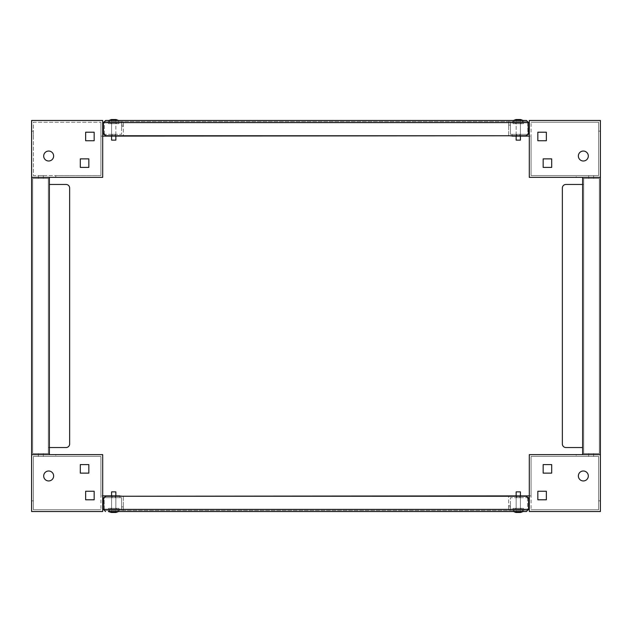 <?xml version="1.0" encoding="UTF-8"?>
<svg xmlns="http://www.w3.org/2000/svg" width="632" height="632" viewBox="0 0 632 632"><rect width="100%" height="100%" fill="white"/><g stroke="black" fill="none" stroke-linecap="round" stroke-linejoin="round"><path stroke-width="0.47" stroke-dasharray="3.16 2.37" d="M514.014 120.23L522.546 120.23L514.014 120.23L516.004 119.519L520.555 119.519L516.004 119.519L520.555 119.519L522.546 120.23L514.014 120.23L514.014 122.363L522.546 122.363L514.014 122.363L522.546 122.363L514.014 122.363L514.014 120.475L522.546 120.475L522.546 122.363L522.546 120.475M109.455 120.23L117.987 120.23L109.455 120.23L111.445 119.519L115.996 119.519L111.445 119.519L115.996 119.519L117.987 120.23L109.455 120.23L109.455 122.363L117.987 122.363L109.455 122.363L117.987 122.363L109.455 122.363L109.455 120.475M520.413 136.117L520.413 122.363L516.147 122.363L520.413 122.363L516.147 122.363L520.413 122.363L520.413 140.138L516.147 140.138L520.413 140.138L516.147 140.138L516.147 122.363L516.147 136.117M111.588 136.117L111.588 122.363L111.588 140.138L115.854 140.138L111.588 140.138L115.854 140.138L115.854 122.363L111.588 122.363L115.854 122.363L111.588 122.363L115.854 122.363L115.854 136.117M516.147 121.652L516.147 119.519L520.413 119.519L516.147 119.519L520.413 119.519L516.147 119.519L516.147 121.652L520.413 121.652L520.413 119.519L520.413 121.652L516.147 121.652M111.588 121.652L111.588 119.519L115.854 119.519L111.588 119.519L115.854 119.519L111.588 119.519L111.588 121.652L115.854 121.652L115.854 119.519L115.854 121.652L111.588 121.652M515.609 123.675L515.609 122.363L520.942 122.363L515.609 122.363L520.942 122.363L515.609 122.363L515.609 123.675L520.942 123.675L520.942 122.363L520.942 123.675L515.609 123.675M111.05 123.675L111.05 122.363L116.383 122.363L111.05 122.363L116.383 122.363L111.05 122.363L111.05 123.675L116.383 123.675L116.383 122.363L116.383 123.675L111.05 123.675M513.856 122.363L512.939 120.475L523.62 120.475L512.939 120.475L513.856 122.363L522.703 122.363L523.62 120.475L522.703 122.363L513.856 122.363M109.296 122.363L108.38 120.475L119.061 120.475L108.38 120.475L119.061 120.475L108.38 120.475L109.296 122.363L118.145 122.363L119.061 120.475L118.145 122.363L109.296 122.363M523.367 123.675L513.192 123.675L512.149 121.541L524.41 121.541L512.149 121.541L524.41 121.541L512.149 121.541L513.192 123.675L523.367 123.675L524.41 121.541L523.367 123.675L513.192 123.675L523.367 123.675M118.808 123.675L108.633 123.675L107.59 121.541L119.851 121.541L107.59 121.541L119.851 121.541L107.59 121.541L108.633 123.675L118.808 123.675L119.851 121.541L118.808 123.675L108.633 123.675L118.808 123.675M121.541 126.519L123.319 126.519L123.319 121.541L121.541 121.541L121.541 126.519L121.541 121.541L123.319 121.541L123.319 135.762L106.966 135.762A3.555 3.555 0 0 1 104.122 134.34L104.122 134.34A3.555 3.555 0 0 0 106.966 135.762L525.034 135.762A3.555 3.555 0 0 0 527.878 134.34L527.523 121.541L104.478 121.541L527.523 121.541L527.878 134.34A3.555 3.555 0 0 1 525.034 135.762L508.681 135.762L508.681 125.097L508.681 136.117L531.077 136.117L529.3 136.117L529.3 134.34L510.459 134.34L510.459 121.541L508.681 121.541L510.459 121.541L510.459 126.519L508.681 126.519L508.681 121.541L508.681 126.519M104.478 134.34L104.478 121.541L104.478 134.34M103.411 132.207L103.411 122.608L528.589 122.608L528.589 132.207A3.555 3.555 0 0 1 527.878 134.34L528.589 134.34L528.589 132.207A3.555 3.555 0 0 1 525.034 135.762L106.966 135.762A3.555 3.555 0 0 1 103.411 132.207L103.411 134.34L104.122 134.34A3.555 3.555 0 0 1 103.411 132.207A3.555 3.555 0 0 0 104.122 134.34M526.456 120.475L105.544 120.475M527.878 134.34A3.555 3.555 0 0 0 528.589 132.207M588.668 178.422L588.668 177.355L593.646 177.355L588.668 177.355L593.646 177.355L588.668 177.355L593.646 177.355L588.668 177.355L593.646 177.355L588.668 177.355L588.668 178.422L593.646 178.422L593.646 177.355L593.646 178.422L588.668 178.422M593.646 453.579L593.646 454.645L588.668 454.645L593.646 454.645L588.668 454.645L593.646 454.645L588.668 454.645L593.646 454.645L588.668 454.645L593.646 454.645L593.646 453.579L588.668 453.579L588.668 454.645L588.668 453.579L593.646 453.579M582.625 184.465L583.692 184.465L583.692 178.422L583.692 453.579L583.692 184.465L565.917 184.465L583.692 184.465L583.692 447.535L565.917 447.535A3.555 3.555 0 0 1 562.362 443.98A3.555 3.555 0 0 0 565.917 447.535A3.555 3.555 0 0 1 562.362 443.98L562.362 188.02A3.555 3.555 0 0 1 565.917 184.465A3.555 3.555 0 0 0 562.362 188.02A3.555 3.555 0 0 1 565.917 184.465L583.692 184.465L583.692 178.422L582.625 178.422L599.333 178.422L599.333 453.579L599.333 178.422L599.333 453.579L599.333 178.422L583.692 178.422L583.692 453.579L599.333 453.579L582.625 453.579L582.625 178.422L582.625 453.579L599.333 453.579L582.625 453.579L582.625 178.422L599.333 178.422L582.625 178.422L582.625 453.579L583.692 453.579L583.692 447.535L565.917 447.535L582.625 447.535M600.4 177.355L582.625 177.355L600.4 177.355L600.4 511.525L529.3 511.525L529.3 454.645L600.4 454.645L582.625 454.645L600.4 454.645L600.4 177.355L600.4 454.645L582.625 454.645L582.625 177.355L600.4 177.355L600.4 120.475L529.3 120.475L529.3 177.355L600.4 177.355L582.625 177.355L582.625 454.645L600.4 454.645M582.625 177.355L582.625 454.645M562.362 188.02L562.362 443.98M112.125 134.34L115.316 134.34L112.125 134.34L115.316 134.34L112.125 134.34L115.316 134.34L112.125 134.34L115.316 134.34L112.125 134.34L115.316 134.34L112.125 134.34L115.316 134.34L112.125 134.34L115.316 134.34L112.125 134.34L112.125 136.117L115.316 136.117L112.125 136.117L115.316 136.117L112.125 136.117L115.316 136.117L112.125 136.117L115.316 136.117L112.125 136.117L115.316 136.117L112.125 136.117L115.316 136.117L112.125 136.117L115.316 136.117L112.125 136.117L112.125 134.34L112.125 136.117M115.316 134.34L115.316 136.117M31.6 138.25L31.6 131.14L31.6 138.25L33.378 138.25L33.378 131.14L33.378 138.25M31.6 131.14L33.378 131.14M38.355 175.578L38.355 177.355L43.332 177.355L38.355 177.355L43.332 177.355L38.355 177.355L43.332 177.355L38.355 177.355L43.332 177.355L38.355 177.355L38.355 175.578L43.332 175.578L43.332 177.355L43.332 175.578L38.355 175.578M48.664 151.048A4.977 4.977 0 0 1 53.641 156.025A4.977 4.977 0 0 1 48.664 161.002A4.977 4.977 0 0 1 43.687 156.025A4.977 4.977 0 0 1 48.664 151.048A4.977 4.977 0 0 1 53.641 156.025A4.977 4.977 0 0 1 48.664 161.002A4.977 4.977 0 0 1 43.687 156.025A4.977 4.977 0 0 1 48.664 151.048A4.977 4.977 0 0 1 53.641 156.025A4.977 4.977 0 0 1 48.664 161.002A4.977 4.977 0 0 1 43.687 156.025A4.977 4.977 0 0 1 48.664 151.048M103.411 134.34L121.541 134.34L121.541 125.097L123.319 125.097L123.319 136.117L100.922 136.117L102.7 136.117L102.7 134.34L121.541 134.34L121.541 121.541L121.541 125.097L123.319 125.097L123.319 121.541L123.319 126.519M121.541 121.541L123.319 121.541L121.541 121.541M102.7 136.117L102.7 134.34M102.7 177.355L102.7 120.475L31.6 120.475L31.6 177.355L102.7 177.355L55.774 177.355L55.774 175.578L100.922 175.578L33.378 175.578L33.378 122.253L100.922 122.253L33.378 122.253L33.378 175.578L100.922 175.578L100.922 122.253L100.922 175.578L100.922 136.117L100.922 175.578L55.774 175.578L55.774 177.355L102.7 177.355M85.636 140.739L85.636 132.207L94.168 132.207L94.168 140.739L85.636 140.739L85.636 132.207L94.168 132.207L94.168 140.739L85.636 140.739M80.304 167.401L80.304 158.869L88.836 158.869L88.836 167.401L80.304 167.401L80.304 158.869L88.836 158.869L88.836 167.401L80.304 167.401M519.883 134.34L516.676 134.34L519.883 134.34L516.676 134.34L519.883 134.34L516.676 134.34L519.883 134.34L516.676 134.34L519.883 134.34L516.676 134.34L519.883 134.34L516.676 134.34L519.883 134.34L516.676 134.34L519.883 134.34L519.883 136.117L516.676 136.117L519.883 136.117L516.676 136.117L519.883 136.117L516.676 136.117L519.883 136.117L516.676 136.117L519.883 136.117L516.676 136.117L519.883 136.117L516.676 136.117L519.883 136.117L516.676 136.117L519.883 136.117L519.883 134.34L519.883 136.117M516.676 134.34L516.676 136.117M510.459 126.519L510.459 121.541L510.459 125.097L508.681 125.097L508.681 121.541L508.681 125.097L510.459 125.097L510.459 134.34L512.094 134.34L512.094 135.762M600.4 138.25L600.4 131.14L600.4 138.25L598.623 138.25L598.623 131.14L598.623 138.25M600.4 131.14L598.623 131.14M593.646 175.578L593.646 177.355L593.646 175.578L588.668 175.578L588.668 177.355L588.668 175.578L593.646 175.578M583.336 151.048A4.977 4.977 0 0 0 578.359 156.025A4.977 4.977 0 0 0 583.336 161.002A4.977 4.977 0 0 0 588.313 156.025A4.977 4.977 0 0 0 583.336 151.048A4.977 4.977 0 0 0 578.359 156.025A4.977 4.977 0 0 0 583.336 161.002A4.977 4.977 0 0 0 588.313 156.025A4.977 4.977 0 0 0 583.336 151.048A4.977 4.977 0 0 0 578.359 156.025A4.977 4.977 0 0 0 583.336 161.002A4.977 4.977 0 0 0 588.313 156.025A4.977 4.977 0 0 0 583.336 151.048M510.459 121.541L508.681 121.541L510.459 121.541M528.589 134.34L512.094 134.34L512.094 136.117M529.3 136.117L529.3 134.34M531.077 175.578L598.623 175.578L598.623 122.253L531.077 122.253L598.623 122.253L598.623 175.578L531.077 175.578L531.077 122.253L531.077 175.578L531.077 136.117L531.077 175.578L576.226 175.578L531.077 175.578M543.164 167.401L551.697 167.401L551.697 158.869L543.164 158.869L543.164 167.401L551.697 167.401L551.697 158.869L543.164 158.869L543.164 167.401M537.832 140.739L546.364 140.739L546.364 132.207L537.832 132.207L537.832 140.739L546.364 140.739L546.364 132.207L537.832 132.207L537.832 140.739M529.3 177.355L576.226 177.355L576.226 175.578L576.226 177.355L529.3 177.355M115.996 512.481L111.445 512.481M117.987 511.77L109.455 511.77L117.987 511.77L109.455 511.77L109.455 509.637L117.987 509.637L109.455 509.637L117.987 509.637L109.455 509.637L109.455 511.525L117.987 511.525L117.987 509.637L117.987 511.525M520.555 512.481L516.004 512.481M514.014 511.77L522.546 511.77L514.014 511.77L522.546 511.77L522.546 509.637L514.014 509.637L522.546 509.637L514.014 509.637L522.546 509.637L522.546 511.525L514.014 511.525L514.014 509.637L514.014 511.525M111.588 495.883L111.588 509.637L115.854 509.637L111.588 509.637L115.854 509.637L111.588 509.637L111.588 491.862L115.854 491.862M115.854 495.883L115.854 509.637L115.854 495.883M516.147 491.862L520.413 491.862L516.147 491.862L520.413 491.862L520.413 509.637L516.147 509.637L520.413 509.637L516.147 509.637L520.413 509.637L520.413 495.883M516.147 495.883L516.147 509.637L516.147 495.883M115.854 510.348L115.854 512.481L111.588 512.481L115.854 512.481L111.588 512.481L115.854 512.481L115.854 510.348L111.588 510.348L111.588 512.481L111.588 510.348L115.854 510.348M520.413 510.348L520.413 512.481L516.147 512.481L520.413 512.481L516.147 512.481L520.413 512.481L520.413 510.348L516.147 510.348L516.147 512.481L516.147 510.348L520.413 510.348M116.391 508.326L116.391 509.637L111.058 509.637L116.391 509.637L111.058 509.637L116.391 509.637L116.391 508.326L111.058 508.326L111.058 509.637L111.058 508.326L116.391 508.326M520.95 508.326L520.95 509.637L515.617 509.637L520.95 509.637L515.617 509.637L520.95 509.637L520.95 508.326L515.617 508.326L515.617 509.637L515.617 508.326L520.95 508.326M108.38 511.525L109.296 509.637L118.145 509.637L109.296 509.637L118.145 509.637L119.061 511.525L108.38 511.525L119.061 511.525L118.145 509.637L109.296 509.637L108.38 511.525L119.061 511.525M512.939 511.525L513.856 509.637L522.703 509.637L513.856 509.637L522.703 509.637L523.62 511.525L512.939 511.525L523.62 511.525L522.703 509.637L513.856 509.637L512.939 511.525L523.62 511.525M108.633 508.326L118.808 508.326L119.851 510.459L107.59 510.459L119.851 510.459L107.59 510.459L119.851 510.459L118.808 508.326L108.633 508.326L107.59 510.459L108.633 508.326L118.808 508.326L108.633 508.326M513.192 508.326L523.367 508.326L524.41 510.459L512.149 510.459L524.41 510.459L512.149 510.459L524.41 510.459L523.367 508.326L513.192 508.326L512.149 510.459L513.192 508.326L523.367 508.326L513.192 508.326M510.459 505.482L508.681 505.482L508.681 510.459L510.459 510.459L510.459 505.482L510.459 510.459L508.681 510.459L508.681 496.238L525.034 496.238A3.555 3.555 0 0 1 527.878 497.661L527.878 497.661A3.555 3.555 0 0 0 525.034 496.238L106.966 496.238A3.555 3.555 0 0 0 104.122 497.661L104.478 510.459L527.523 510.459L104.478 510.459L104.122 497.661A3.555 3.555 0 0 1 106.966 496.238L123.319 496.238L123.319 506.904L123.319 495.883L100.922 495.883L102.7 495.883L102.7 497.661L121.541 497.661L121.541 510.459L123.319 510.459L121.541 510.459L121.541 505.482L123.319 505.482L123.319 510.459L123.319 505.482M527.523 497.661L527.523 510.459L527.523 497.661M528.589 499.793L528.589 509.392L103.411 509.392L103.411 499.793A3.555 3.555 0 0 1 104.122 497.661L103.411 497.661L103.411 499.793A3.555 3.555 0 0 1 106.966 496.238L525.034 496.238A3.555 3.555 0 0 1 528.589 499.793L528.589 497.661L527.878 497.661A3.555 3.555 0 0 1 528.589 499.793A3.555 3.555 0 0 0 527.878 497.661M104.122 497.661A3.555 3.555 0 0 0 103.411 499.793M43.332 453.579L43.332 454.645L38.355 454.645L43.332 454.645L38.355 454.645L43.332 454.645L38.355 454.645L43.332 454.645L38.355 454.645L43.332 454.645L43.332 453.579L38.355 453.579L38.355 454.645L38.355 453.579L43.332 453.579M38.355 178.422L38.355 177.355L38.355 178.422L43.332 178.422L43.332 177.355L43.332 178.422L38.355 178.422M49.375 447.535L48.309 447.535L48.309 453.579L48.309 178.422L48.309 447.535L66.084 447.535L48.309 447.535L48.309 184.465L66.084 184.465A3.555 3.555 0 0 1 69.639 188.02A3.555 3.555 0 0 0 66.084 184.465A3.555 3.555 0 0 1 69.639 188.02L69.639 443.98A3.555 3.555 0 0 1 66.084 447.535A3.555 3.555 0 0 0 69.639 443.98A3.555 3.555 0 0 1 66.084 447.535L48.309 447.535L48.309 453.579L49.375 453.579L32.666 453.579L32.666 178.422L32.666 453.579L32.666 178.422L32.666 453.579L48.309 453.579L48.309 178.422L32.666 178.422L49.375 178.422L49.375 453.579L49.375 178.422L32.666 178.422L49.375 178.422L49.375 453.579L32.666 453.579L49.375 453.579L49.375 178.422L48.309 178.422L48.309 184.465L66.084 184.465L49.375 184.465M31.6 454.645L49.375 454.645L31.6 454.645L31.6 177.355L49.375 177.355L31.6 177.355L31.6 454.645L31.6 177.355L49.375 177.355L49.375 454.645L31.6 454.645L31.6 511.525L102.7 511.525L102.7 454.645L31.6 454.645L49.375 454.645L49.375 177.355L31.6 177.355M49.375 454.645L49.375 177.355M69.639 443.98L69.639 188.02M112.125 497.661L115.316 497.661L112.125 497.661L115.316 497.661L112.125 497.661L115.316 497.661L112.125 497.661L115.316 497.661L112.125 497.661L115.316 497.661L112.125 497.661L115.316 497.661L112.125 497.661L115.316 497.661L112.125 497.661L112.125 495.883L115.316 495.883L112.125 495.883L115.316 495.883L112.125 495.883L115.316 495.883L112.125 495.883L115.316 495.883L112.125 495.883L115.316 495.883L112.125 495.883L115.316 495.883L112.125 495.883L115.316 495.883L112.125 495.883L112.125 497.661L112.125 495.883M115.316 497.661L115.316 495.883M121.541 505.482L121.541 510.459L121.541 506.904L123.319 506.904L123.319 510.459L123.319 506.904L121.541 506.904L121.541 497.661L119.906 497.661L119.906 496.238M31.6 493.75L31.6 500.86L31.6 493.75L33.378 493.75L33.378 500.86L33.378 493.75M31.6 500.86L33.378 500.86M38.355 456.423L38.355 454.645L38.355 456.423L43.332 456.423L43.332 454.645L43.332 456.423L38.355 456.423M48.664 480.952A4.977 4.977 0 0 0 53.641 475.975A4.977 4.977 0 0 0 48.664 470.998A4.977 4.977 0 0 0 43.687 475.975A4.977 4.977 0 0 0 48.664 480.952A4.977 4.977 0 0 0 53.641 475.975A4.977 4.977 0 0 0 48.664 470.998A4.977 4.977 0 0 0 43.687 475.975A4.977 4.977 0 0 0 48.664 480.952A4.977 4.977 0 0 0 53.641 475.975A4.977 4.977 0 0 0 48.664 470.998A4.977 4.977 0 0 0 43.687 475.975A4.977 4.977 0 0 0 48.664 480.952M121.541 510.459L123.319 510.459L121.541 510.459M103.411 497.661L119.906 497.661L119.906 495.883M102.7 495.883L102.7 497.661M100.922 456.423L33.378 456.423L33.378 509.748L100.922 509.748L33.378 509.748L33.378 456.423L100.922 456.423L100.922 509.748L100.922 456.423L100.922 495.883L100.922 456.423L55.774 456.423L100.922 456.423M88.836 464.599L80.304 464.599L80.304 473.131L88.836 473.131L88.836 464.599L80.304 464.599L80.304 473.131L88.836 473.131L88.836 464.599M94.168 491.262L85.636 491.262L85.636 499.793L94.168 499.793L94.168 491.262L85.636 491.262L85.636 499.793L94.168 499.793L94.168 491.262M102.7 454.645L55.774 454.645L55.774 456.423L55.774 454.645L102.7 454.645M519.883 497.661L516.676 497.661L519.883 497.661L516.676 497.661L519.883 497.661L516.676 497.661L519.883 497.661L516.676 497.661L519.883 497.661L516.676 497.661L519.883 497.661L516.676 497.661L519.883 497.661L516.676 497.661L519.883 497.661L519.883 495.883L516.676 495.883L519.883 495.883L516.676 495.883L519.883 495.883L516.676 495.883L519.883 495.883L516.676 495.883L519.883 495.883L516.676 495.883L519.883 495.883L516.676 495.883L519.883 495.883L516.676 495.883L519.883 495.883L519.883 497.661L519.883 495.883M516.676 497.661L516.676 495.883M600.4 493.75L600.4 500.86L600.4 493.75L598.623 493.75L598.623 500.86L598.623 493.75M600.4 500.86L598.623 500.86M593.646 456.423L593.646 454.645L593.646 456.423L588.668 456.423L588.668 454.645L588.668 456.423L593.646 456.423M583.336 480.952A4.977 4.977 0 0 1 578.359 475.975A4.977 4.977 0 0 1 583.336 470.998A4.977 4.977 0 0 1 588.313 475.975A4.977 4.977 0 0 1 583.336 480.952A4.977 4.977 0 0 1 578.359 475.975A4.977 4.977 0 0 1 583.336 470.998A4.977 4.977 0 0 1 588.313 475.975A4.977 4.977 0 0 1 583.336 480.952A4.977 4.977 0 0 1 578.359 475.975A4.977 4.977 0 0 1 583.336 470.998A4.977 4.977 0 0 1 588.313 475.975A4.977 4.977 0 0 1 583.336 480.952M528.589 497.661L510.459 497.661L510.459 506.904L508.681 506.904L508.681 495.883L531.077 495.883L529.3 495.883L529.3 497.661L510.459 497.661L510.459 510.459L510.459 506.904L508.681 506.904L508.681 510.459L508.681 505.482M510.459 510.459L508.681 510.459L510.459 510.459M529.3 495.883L529.3 497.661M531.077 456.423L598.623 456.423L598.623 509.748L531.077 509.748L598.623 509.748L598.623 456.423L531.077 456.423L531.077 509.748L531.077 456.423L531.077 495.883L531.077 456.423L576.226 456.423L531.077 456.423M546.364 491.262L546.364 499.793L537.832 499.793L537.832 491.262L546.364 491.262L546.364 499.793L537.832 499.793L537.832 491.262L546.364 491.262M551.697 464.599L551.697 473.131L543.164 473.131L543.164 464.599L551.697 464.599L551.697 473.131L543.164 473.131L543.164 464.599L551.697 464.599M529.3 454.645L576.226 454.645L576.226 456.423L576.226 454.645L529.3 454.645"/><path stroke-width="0.95" d="M514.014 120.23L516.004 119.519L520.555 119.519L522.546 120.23L512.939 120.475L522.546 120.475M109.455 120.23L111.445 119.519L115.996 119.519L117.987 120.23L109.455 120.475M516.147 136.117L516.147 140.138L520.413 140.138L520.413 136.117M111.588 136.117L111.588 140.138L115.854 140.138L115.854 136.117M105.544 120.475L103.411 122.608L105.544 120.475L526.456 120.475L528.589 122.608L528.589 134.34L527.878 134.34M526.456 120.475L528.589 122.608L103.411 122.608L103.411 132.207A3.555 3.555 0 0 0 106.966 135.762L525.034 135.762A3.555 3.555 0 0 0 528.589 132.207M512.094 135.762L102.7 136.117M104.122 134.34L103.411 134.34L103.411 132.207M562.362 188.02L562.362 443.98L562.362 188.02A3.555 3.555 0 0 1 565.917 184.465L582.625 184.465M600.4 177.355L600.4 120.475L529.3 120.475L529.3 177.355L600.4 177.355L600.4 511.525L529.3 511.525L529.3 454.645L600.4 454.645M582.625 454.645L582.625 177.355M562.362 443.98A3.555 3.555 0 0 0 565.917 447.535L582.625 447.535M48.664 151.048A4.977 4.977 0 0 1 53.641 156.025A4.977 4.977 0 0 1 48.664 161.002A4.977 4.977 0 0 1 43.687 156.025A4.977 4.977 0 0 1 48.664 151.048M102.7 134.34L103.411 134.34M102.7 177.355L102.7 120.475L31.6 120.475L31.6 177.355L102.7 177.355M88.836 167.401L80.304 167.401L80.304 158.869L88.836 158.869L88.836 167.401L80.304 167.401L80.304 158.869L88.836 158.869L88.836 167.401M94.168 140.739L85.636 140.739L85.636 132.207L94.168 132.207L94.168 140.739L85.636 140.739L85.636 132.207L94.168 132.207L94.168 140.739M583.336 151.048A4.977 4.977 0 0 0 578.359 156.025A4.977 4.977 0 0 0 583.336 161.002A4.977 4.977 0 0 0 588.313 156.025A4.977 4.977 0 0 0 583.336 151.048M512.094 136.117L529.3 136.117M529.3 134.34L528.589 134.34M546.364 140.739L546.364 132.207L537.832 132.207L537.832 140.739L546.364 140.739L546.364 132.207L537.832 132.207L537.832 140.739L546.364 140.739M551.697 167.401L551.697 158.869L543.164 158.869L543.164 167.401L551.697 167.401L551.697 158.869L543.164 158.869L543.164 167.401L551.697 167.401M115.996 512.481L111.445 512.481L109.455 511.77L117.987 511.525L115.996 512.481L117.987 511.77M111.445 512.481L108.38 511.525L117.987 511.525M516.004 512.481L514.014 511.77L516.004 512.481L520.555 512.481L522.546 511.525L526.456 511.525L108.38 511.525M520.555 512.481L522.546 511.77L512.939 511.525L523.62 511.525M115.854 491.862L115.854 495.883L115.854 491.862L111.588 491.862L111.588 495.883M516.147 491.862L516.147 495.883L516.147 491.862L520.413 491.862L520.413 495.883M527.878 497.661L528.589 497.661L528.589 509.392L526.456 511.525L528.589 509.392L103.411 509.392L105.544 511.525L103.411 509.392L103.411 497.661L104.122 497.661M528.589 499.793A3.555 3.555 0 0 0 525.034 496.238L106.966 496.238A3.555 3.555 0 0 0 103.411 499.793M119.906 496.238L529.3 495.883M119.061 511.525L512.939 511.525M69.639 443.98L69.639 188.02L69.639 443.98A3.555 3.555 0 0 1 66.084 447.535L49.375 447.535M31.6 454.645L31.6 511.525L102.7 511.525L102.7 454.645L31.6 454.645L31.6 177.355M49.375 177.355L49.375 454.645M69.639 188.02A3.555 3.555 0 0 0 66.084 184.465L49.375 184.465M48.664 480.952A4.977 4.977 0 0 0 53.641 475.975A4.977 4.977 0 0 0 48.664 470.998A4.977 4.977 0 0 0 43.687 475.975A4.977 4.977 0 0 0 48.664 480.952M119.906 495.883L102.7 495.883M102.7 497.661L103.411 497.661M85.636 491.262L85.636 499.793L94.168 499.793L94.168 491.262L85.636 491.262L85.636 499.793L94.168 499.793L94.168 491.262L85.636 491.262M80.304 464.599L80.304 473.131L88.836 473.131L88.836 464.599L80.304 464.599L80.304 473.131L88.836 473.131L88.836 464.599L80.304 464.599M583.336 480.952A4.977 4.977 0 0 1 578.359 475.975A4.977 4.977 0 0 1 583.336 470.998A4.977 4.977 0 0 1 588.313 475.975A4.977 4.977 0 0 1 583.336 480.952M529.3 497.661L528.589 497.661M543.164 464.599L551.697 464.599L551.697 473.131L543.164 473.131L543.164 464.599L551.697 464.599L551.697 473.131L543.164 473.131L543.164 464.599M537.832 491.262L546.364 491.262L546.364 499.793L537.832 499.793L537.832 491.262L546.364 491.262L546.364 499.793L537.832 499.793L537.832 491.262"/></g></svg>
